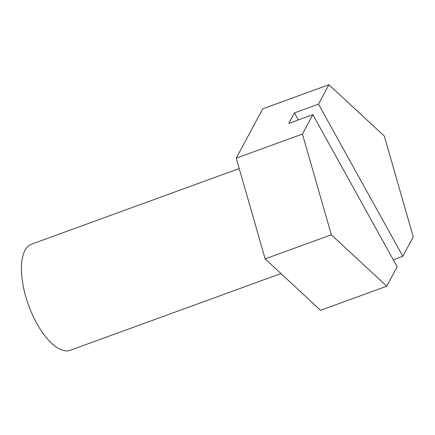 <?xml version="1.0" encoding="UTF-8"?>
<svg xmlns="http://www.w3.org/2000/svg" width="435" height="435" viewBox="0 0 435 435"><rect width="100%" height="100%" fill="white"/><g stroke="black" fill="none" stroke-linecap="round" stroke-linejoin="round"><path stroke-width="0.65" d="M280.966 273.561L70.28 350.273A56.479 23.778 -110 0 1 32.429 314.695A56.479 23.778 -110 0 1 25.007 250.386A56.479 23.778 -110 0 1 31.635 244.133L239.217 168.546M312.847 114.65L397.182 266.796L386.758 286.203L320.573 310.302L265.16 258.89L236.232 158.155L262.724 108.826L328.914 84.727L318.491 104.134L294.424 112.893L288.775 123.409L312.847 114.65L302.423 134.056L331.345 234.791L386.758 286.203M331.345 234.791L265.16 258.89M302.423 134.056L236.232 158.155M393.278 259.76L402.826 256.28L413.25 236.874L384.328 136.139L328.914 84.727M402.826 256.28L318.491 104.134M298.323 119.935L294.424 112.893"/></g></svg>
